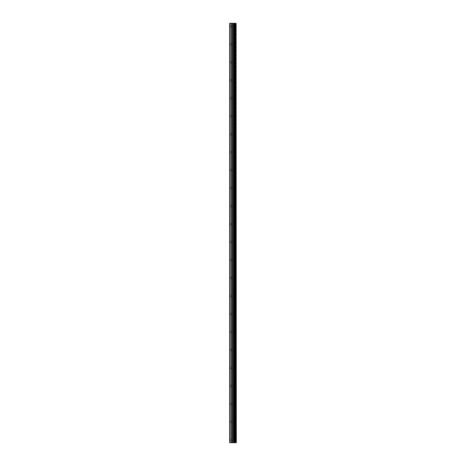 <?xml version="1.0" encoding="UTF-8"?>
<svg xmlns="http://www.w3.org/2000/svg" width="466" height="466" viewBox="0 0 466 466"><rect width="100%" height="100%" fill="white"/><g stroke="black" fill="none" stroke-linecap="round" stroke-linejoin="round"><path stroke-width="0.35" stroke-dasharray="2.33 1.75" d="M233.658 439.706L233.658 438.955L233.658 439.706M229.703 439.706L229.86 438.955L229.86 440.452L229.703 439.706M233.658 421.73L233.658 420.979L233.658 421.73M229.703 421.73L229.86 420.979L229.86 422.481L229.703 421.73M233.658 403.754L233.658 404.505L233.658 403.754M229.703 403.754L229.86 403.008L229.86 404.505L229.703 403.754M233.658 385.784L233.658 385.033L233.658 385.784M229.703 385.784L229.86 385.033L229.86 386.53L229.703 385.784M233.658 367.808L233.658 367.057L233.658 367.808M229.703 367.808L229.86 367.057L229.86 368.554L229.703 367.808M233.658 349.832L233.658 350.583L233.658 349.832M229.703 349.832L229.86 349.086L229.86 350.583L229.703 349.832M233.658 331.856L233.658 332.608L233.658 331.856M229.703 331.856L229.86 331.11L229.86 332.608L229.703 331.856M233.658 313.886L233.658 313.135L233.658 313.886M229.703 313.886L229.86 313.135L229.86 314.632L229.703 313.886M233.658 295.91L233.658 295.159L233.658 295.91M229.703 295.91L229.86 295.159L229.86 296.661L229.703 295.91M233.658 277.934L233.658 278.685L233.658 277.934M229.703 277.934L229.86 277.188L229.86 278.685L229.703 277.934M233.658 259.964L233.658 259.213L233.658 259.964M229.703 259.964L229.86 259.213L229.86 260.71L229.703 259.964M233.658 241.988L233.658 241.237L233.658 241.988M229.703 241.988L229.86 241.237L229.86 242.734L229.703 241.988M233.658 224.012L233.658 224.763L233.658 224.012M229.703 224.012L229.86 223.266L229.86 224.763L229.703 224.012M233.658 206.036L233.658 206.787L233.658 206.036M229.703 206.036L229.86 205.29L229.86 206.787L229.703 206.036M233.658 188.066L233.658 187.315L233.658 188.066M229.703 188.066L229.86 187.315L229.86 188.812L229.703 188.066M233.658 170.09L233.658 169.339L233.658 170.09M229.703 170.09L229.86 169.339L229.86 170.841L229.703 170.09M233.658 152.114L233.658 152.865L233.658 152.114M229.703 152.114L229.86 151.368L229.86 152.865L229.703 152.114M233.658 134.144L233.658 133.393L233.658 134.144M229.703 134.144L229.86 133.393L229.86 134.89L229.703 134.144M233.658 116.168L233.658 115.417L233.658 116.168M229.703 116.168L229.86 115.417L229.86 116.914L229.703 116.168M233.658 98.192L233.658 98.943L233.658 98.192M229.703 98.192L229.86 97.446L229.86 98.943L229.703 98.192M233.658 80.216L233.658 80.968L233.658 80.216M229.703 80.216L229.86 79.47L229.86 80.968L229.703 80.216M233.658 62.246L233.658 61.495L233.658 62.246M229.703 62.246L229.86 61.495L229.86 62.992L229.703 62.246M233.658 44.27L233.658 43.519L233.658 44.27M229.703 44.27L229.86 43.519L229.86 45.021L229.703 44.27M233.658 26.294L233.658 27.045L233.658 26.294M229.703 26.294L229.86 25.548L229.86 27.045L229.703 26.294M233.559 442.7L232.353 442.7L233.559 442.7M232.353 442.7L233.501 442.7L232.353 442.7M230.163 442.7L230.163 23.3L229.703 23.3L229.703 442.7L229.703 440.108L229.703 442.7L231.462 442.7L231.462 23.3L236.297 23.3L236.297 442.7L236.041 23.3M236.041 442.7L231.462 442.7M232.348 23.3L233.478 23.3L232.348 23.3M230.163 23.3L231.462 23.3M229.703 43.868L229.703 26.702L229.703 43.868M229.703 61.838L229.703 44.672L229.703 61.838M229.703 79.814L229.703 62.648L229.703 79.814M229.703 97.79L229.703 80.624L229.703 97.79M229.703 115.766L229.703 98.594L229.703 115.766M229.703 133.736L229.703 116.57L229.703 133.736M229.703 151.712L229.703 134.546L229.703 151.712M229.703 169.688L229.703 152.522L229.703 169.688M229.703 187.658L229.703 170.492L229.703 187.658M229.703 205.634L229.703 188.468L229.703 205.634M229.703 223.61L229.703 206.444L229.703 223.61M229.703 241.586L229.703 224.414L229.703 241.586M229.703 259.556L229.703 242.39L229.703 259.556M229.703 277.532L229.703 260.366L229.703 277.532M229.703 295.508L229.703 278.342L229.703 295.508M229.703 313.478L229.703 296.312L229.703 313.478M229.703 331.454L229.703 314.288L229.703 331.454M229.703 349.43L229.703 332.264L229.703 349.43M229.703 367.406L229.703 350.234L229.703 367.406M229.703 385.376L229.703 368.21L229.703 385.376M229.703 403.352L229.703 386.186L229.703 403.352M229.703 421.328L229.703 404.162L229.703 421.328M229.703 439.298L229.703 422.132L229.703 439.298M229.86 43.688L229.86 26.877L229.86 43.688M229.86 61.663L229.86 44.852L229.86 61.663M229.86 79.639L229.86 62.823L229.86 79.639M229.86 97.615L229.86 80.799L229.86 97.615M229.86 115.585L229.86 98.775L229.86 115.585M229.86 133.561L229.86 116.745L229.86 133.561M229.86 151.537L229.86 134.721L229.86 151.537M229.86 169.507L229.86 152.697L229.86 169.507M229.86 187.483L229.86 170.673L229.86 187.483M229.86 205.459L229.86 188.643L229.86 205.459M229.86 223.435L229.86 206.619L229.86 223.435M229.86 241.405L229.86 224.595L229.86 241.405M229.86 259.381L229.86 242.565L229.86 259.381M229.86 277.357L229.86 260.541L229.86 277.357M229.86 295.327L229.86 278.517L229.86 295.327M229.86 313.303L229.86 296.493L229.86 313.303M229.86 331.279L229.86 314.463L229.86 331.279M229.86 349.255L229.86 332.439L229.86 349.255M229.86 367.225L229.86 350.415L229.86 367.225M229.86 385.201L229.86 368.385L229.86 385.201M229.86 403.177L229.86 386.361L229.86 403.177M229.86 421.148L229.86 404.337L229.86 421.148M229.86 439.123L229.86 422.312L229.86 439.123M229.86 25.717L229.86 23.3L229.86 25.717M234.06 442.7L234.06 23.3M234.13 442.7L234.13 23.3M235.441 442.7L235.441 23.3M235.476 442.7L235.476 23.3M236.07 442.7L236.07 23.3M229.86 442.7L229.86 440.283L229.86 442.7M231.672 442.7L231.672 23.3M232.575 442.7L232.575 23.3M232.79 442.7L232.79 23.3M233.629 442.7L233.629 23.3M233.845 442.7L233.845 23.3M234.672 442.7L234.672 23.3M234.713 442.7L234.713 23.3M234.759 442.7L234.759 23.3M234.864 442.7L234.864 23.3M235.283 442.7L235.283 23.3M235.388 442.7L235.388 23.3M229.86 440.452L233.658 440.452L234.089 439.706L233.658 438.955L229.86 438.955M229.86 422.481L233.658 422.481L234.089 421.73L233.658 420.979L229.86 420.979M229.86 404.505L233.658 404.505L234.089 403.754L233.658 403.008L229.86 403.008M229.86 386.53L233.658 386.53L234.089 385.784L233.658 385.033L229.86 385.033M229.86 368.554L233.658 368.554L234.089 367.808L233.658 367.057L229.86 367.057M229.86 350.583L233.658 350.583L234.089 349.832L233.658 349.086L229.86 349.086M229.86 332.608L233.658 332.608L234.089 331.856L233.658 331.11L229.86 331.11M229.86 314.632L233.658 314.632L234.089 313.886L233.658 313.135L229.86 313.135M229.86 296.661L233.658 296.661L234.089 295.91L233.658 295.159L229.86 295.159M229.86 278.685L233.658 278.685L234.089 277.934L233.658 277.188L229.86 277.188M229.86 260.71L233.658 260.71L234.089 259.964L233.658 259.213L229.86 259.213M229.86 242.734L233.658 242.734L234.089 241.988L233.658 241.237L229.86 241.237M229.86 224.763L233.658 224.763L234.089 224.012L233.658 223.266L229.86 223.266M229.86 206.787L233.658 206.787L234.089 206.036L233.658 205.29L229.86 205.29M229.86 188.812L233.658 188.812L234.089 188.066L233.658 187.315L229.86 187.315M229.86 170.841L233.658 170.841L234.089 170.09L233.658 169.339L229.86 169.339M229.86 152.865L233.658 152.865L234.089 152.114L233.658 151.368L229.86 151.368M229.86 134.89L233.658 134.89L234.089 134.144L233.658 133.393L229.86 133.393M229.86 116.914L233.658 116.914L234.089 116.168L233.658 115.417L229.86 115.417M229.86 98.943L233.658 98.943L234.089 98.192L233.658 97.446L229.86 97.446M229.86 80.968L233.658 80.968L234.089 80.216L233.658 79.47L229.86 79.47M229.86 62.992L233.658 62.992L234.089 62.246L233.658 61.495L229.86 61.495M229.86 45.021L233.658 45.021L234.089 44.27L233.658 43.519L229.86 43.519M229.86 27.045L233.658 27.045L234.089 26.294L233.658 25.548L229.86 25.548"/><path stroke-width="0.7" d="M236.07 23.3L236.297 442.7L236.07 23.3L229.703 23.3L229.703 442.7L230.163 442.7L230.163 23.3M230.163 442.7L236.07 442.7M236.041 442.7L236.041 23.3M235.476 442.7L235.476 23.3M235.441 442.7L235.441 23.3M234.13 442.7L234.13 23.3M234.06 442.7L234.06 23.3M235.388 442.7L235.388 23.3M235.283 442.7L235.283 23.3M234.864 442.7L234.864 23.3M234.759 442.7L234.759 23.3M234.713 442.7L234.713 23.3M234.672 442.7L234.672 23.3M233.845 442.7L233.845 23.3M233.629 442.7L233.629 23.3M232.79 442.7L232.79 23.3M232.575 442.7L232.575 23.3M231.672 442.7L231.672 23.3M231.462 442.7L231.462 23.3"/></g></svg>
